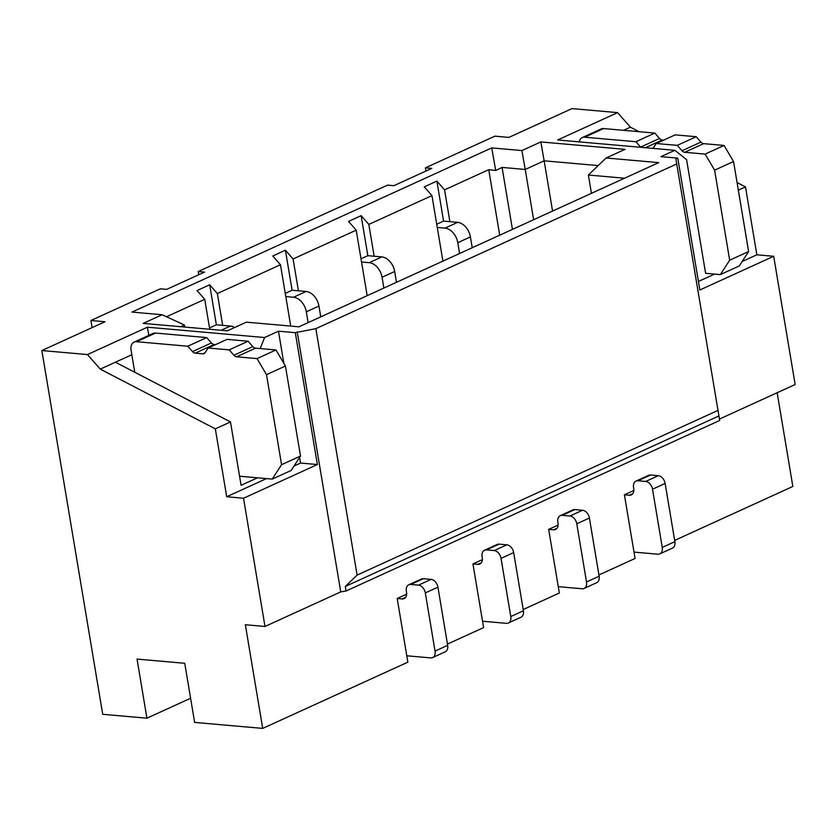 <?xml version="1.0" encoding="UTF-8"?>
<svg xmlns="http://www.w3.org/2000/svg" width="837" height="837" viewBox="0 0 837 837"><rect width="100%" height="100%" fill="white"/><g stroke="black" fill="none" stroke-linecap="round" stroke-linejoin="round"><path stroke-width="1.26" d="M639.112 131.691L630.418 127.182L617.612 112.618L557.651 139.978L674.831 150.304L660.948 156.645L677.782 158.13L675.888 158.988L719.694 420.477L346.068 590.995L340.732 591.895L264.994 626.463L245.346 624.737L262.703 728.399L407.86 662.161L397.209 598.497L402.116 598.936A7.648 5.263 -114.5 0 0 404.072 598.612A7.648 5.263 -114.5 0 0 406.51 592.146L406.363 591.246A7.648 5.263 65.5 0 1 408.801 584.781L421.419 579.016A7.648 5.263 65.5 0 1 423.376 578.702L431.097 579.382A7.648 5.263 65.5 0 1 437.929 587.155L447.669 645.348A7.648 5.263 65.5 0 1 445.232 651.814L432.603 657.579A7.648 5.263 65.5 0 1 430.647 657.892L406.792 655.789M209.522 327.926L216.364 324.808L230.395 326.043A14.344 9.866 65.5 0 1 234.684 327.487M408.801 584.781A7.648 5.263 65.5 0 1 410.758 584.456L418.479 585.136A7.648 5.263 65.5 0 1 425.311 592.91L435.041 651.113A7.648 5.263 65.5 0 1 432.603 657.579M523.198 609.524L559.336 593.025L548.674 529.371L553.592 529.8A7.648 5.263 -114.5 0 0 555.548 529.486A7.648 5.263 -114.5 0 0 557.986 523.02L557.84 522.11A7.648 5.263 65.5 0 1 560.277 515.655L572.895 509.89A7.648 5.263 65.5 0 1 574.852 509.576L582.573 510.256A7.648 5.263 65.5 0 1 589.405 518.019L599.146 576.222A7.648 5.263 65.5 0 1 596.708 582.688L584.08 588.453A7.648 5.263 65.5 0 1 582.123 588.767L558.269 586.664M360.998 258.8L367.841 255.683L381.871 256.917A14.344 9.866 65.5 0 1 394.677 271.491L396.487 282.299M560.277 515.655A7.648 5.263 65.5 0 1 562.234 515.33L569.945 516.01A7.648 5.263 65.5 0 1 576.777 523.784L586.517 581.987A7.648 5.263 65.5 0 1 584.08 588.453M383.869 288.064L382.059 277.246L394.677 271.491M381.871 256.917L369.243 262.682A14.344 9.866 65.5 0 1 382.059 277.246M369.243 262.682L361.532 262.002M281.567 464.692L266.501 374.662L257.032 358.602L236.599 356.792A4.781 3.285 65.5 0 1 233.9 355.244L229.171 349.866L208.12 348.014L227.057 339.372L248.108 341.224L252.837 346.602A4.781 3.285 -114.5 0 0 255.536 348.161L275.959 349.96L285.438 366.02L300.504 456.05L291.161 470.467L272.224 479.099L281.567 464.692L300.504 456.05M134.757 372.256L131.064 350.18A9.563 6.581 65.5 0 1 134.108 342.103L153.045 333.461A9.563 6.581 65.5 0 1 155.494 333.063L206.708 337.583L211.437 342.961A4.781 3.285 -114.5 0 0 214.136 344.509L215.538 344.635M266.501 374.662L285.438 366.02M257.032 358.602L275.959 349.96M229.171 349.866L248.108 341.224M208.12 348.014L205.086 352.701A4.781 3.285 65.5 0 1 204.05 353.622A4.781 3.285 65.5 0 1 202.826 353.821L195.209 353.151A4.781 3.285 65.5 0 1 192.5 351.592L187.77 346.225L206.708 337.583M187.77 346.225L136.557 341.705L155.494 333.063M134.108 342.103A9.563 6.581 65.5 0 1 136.557 341.705M239.57 476.222L272.224 479.099M598.926 574.956L635.074 558.467L624.412 494.803L629.33 495.242A7.648 5.263 -114.5 0 0 631.286 494.918A7.648 5.263 -114.5 0 0 633.724 488.463L633.567 487.552A7.648 5.263 65.5 0 1 636.005 481.087L648.633 475.332A7.648 5.263 65.5 0 1 650.59 475.008L658.311 475.688A7.648 5.263 65.5 0 1 665.143 483.462L674.873 541.665A7.648 5.263 65.5 0 1 672.435 548.12L659.818 553.885A7.648 5.263 65.5 0 1 657.861 554.199L634.007 552.096M436.736 224.243L443.579 221.114L457.609 222.36A14.344 9.866 65.5 0 1 470.415 236.923L472.225 247.731M636.005 481.087A7.648 5.263 65.5 0 1 637.961 480.773L645.683 481.453A7.648 5.263 65.5 0 1 652.515 489.216L662.255 547.419A7.648 5.263 65.5 0 1 659.818 553.885M459.597 253.496L457.787 242.688L470.415 236.923M457.609 222.36L444.981 228.114A14.344 9.866 65.5 0 1 457.787 242.688M444.981 228.114L437.27 227.434M264.994 626.463L243.536 498.235L226.701 496.749L215.329 428.847L100.262 369.127L87.456 354.564L41.85 350.546L104.96 321.743L90.93 320.498L160.359 288.817L166.668 289.372L204.542 272.098L198.223 271.533L198.756 274.735M198.223 271.533L387.562 185.123L393.882 185.688L431.746 168.404L425.437 167.85L425.97 171.041M425.437 167.85L494.855 136.159L508.896 137.404L572.006 108.601L617.612 112.618M90.93 320.498L92.122 327.602M41.85 350.546L102.721 714.306L146.925 718.198L190.595 698.267M146.925 718.198L137.038 659.085L184.747 663.291L194.634 722.404L262.703 728.399M677.782 158.13L699.847 289.989L773.691 256.289L756.857 254.804L745.485 186.892L737.062 182.518M773.691 256.289L795.15 384.518L719.454 419.065M674.664 540.399L792.848 486.454L777.165 392.72M630.418 127.182L623.544 130.321M745.485 186.892L738.339 190.156M674.831 150.304L686.581 159.626L705.601 273.301L720.333 274.599L739.27 265.957L748.613 251.55L733.547 161.52L724.068 145.45L703.645 143.65A4.781 3.285 65.5 0 1 700.935 142.102L696.217 136.724L675.166 134.872L656.229 143.514L653.184 148.201A4.781 3.285 65.5 0 1 653.059 148.39M756.857 254.804L742.147 261.521M714.589 274.097L698.424 281.473M148.86 335.375L147.417 327.204L87.456 354.564M100.262 369.127L131.817 354.731M215.329 428.847L230.478 421.932L115.412 362.222M226.701 496.749L266.48 478.597M294.049 466.021L300.546 463.049L299.604 457.441M283.858 363.342L278.47 331.19L264.586 337.531L260.171 348.569M257.493 477.801L241.087 485.293L230.478 421.932M243.536 498.235L317.38 464.535L300.546 463.049M447.46 644.082L483.598 627.593L472.947 563.939L482.363 559.639M548.674 529.371L558.101 525.071M624.412 494.803L633.839 490.503M397.209 598.497L406.625 594.197M264.586 337.531L147.417 327.204M718.115 410.339L357.106 575.092L315.863 328.648L295.315 332.676L317.38 464.535M295.315 332.676L278.47 331.19M449.887 221.669L444.562 189.842L436.883 181.106L424.254 186.86L431.944 195.607L368.824 224.41L361.145 215.664L348.516 221.428L356.206 230.165L293.086 258.968L285.407 250.232L272.778 255.996L280.468 264.733L217.348 293.536L222.684 325.363M290.732 326.085L280.468 264.733M216.364 324.808L209.668 284.8L197.051 290.554L204.73 299.301L209.742 329.255M217.348 293.536L209.668 284.8M368.824 224.41L374.149 256.237M367.841 255.683L361.145 215.664M442.899 261.113L431.944 195.607M297.208 331.808L340.732 591.895M285.407 250.232L292.103 290.24L306.133 291.485A14.344 9.866 65.5 0 1 318.939 306.049L320.749 316.867M718.931 415.937L345.304 586.444L346.068 590.995M436.883 181.106L443.579 221.114M357.106 575.092L345.304 586.444M293.086 258.968L298.411 290.805M495.703 170.486L502.074 167.421L525.228 169.461L521.88 150.576L491.717 147.908L495.703 170.486L488.745 169.681L444.562 189.842M521.88 150.576L540.817 141.934L544.155 160.819L525.228 169.461L533.629 219.712M591.435 193.337L588.369 175.027L624.559 178.218M184.757 327.058L184.412 324.997L162.137 314.754L131.964 312.086L491.717 147.908M204.73 299.301L166.479 316.752M356.206 230.165L367.171 295.681M598.193 165.58L544.155 160.819L552.566 211.07M162.137 314.754L143.2 323.396L227.402 330.814L246.329 322.172L298.955 326.807L658.709 162.629L606.082 157.994L588.369 175.027M180.687 326.692L184.412 324.997M315.863 328.648L676.882 163.895M540.817 141.934L625.019 149.352L606.082 157.994M603.592 128.563A9.563 6.581 -114.5 0 0 601.144 128.961L582.217 137.603A9.563 6.581 65.5 0 1 584.665 137.205L603.592 128.563L654.816 133.083L635.879 141.715L584.665 137.205M663.647 140.124L662.245 140.009A4.781 3.285 65.5 0 1 659.546 138.45L654.816 133.083M579.183 141.882A9.563 6.581 65.5 0 1 582.217 137.603M640.807 147.312A4.781 3.285 65.5 0 1 640.608 147.092L635.879 141.715M696.217 136.724L677.279 145.366L656.229 143.514M724.068 145.45L705.141 154.092L684.708 152.292A4.781 3.285 65.5 0 1 682.009 150.744L677.279 145.366M733.547 161.52L714.61 170.162L705.141 154.092M748.613 251.55L729.676 260.192L714.61 170.162M720.333 274.599L729.676 260.192M472.947 563.939L477.854 564.368A7.648 5.263 -114.5 0 0 479.81 564.054A7.648 5.263 -114.5 0 0 482.248 557.588L482.102 556.678A7.648 5.263 65.5 0 1 484.539 550.212L497.157 544.458A7.648 5.263 65.5 0 1 499.114 544.134L506.835 544.814A7.648 5.263 65.5 0 1 513.667 552.587L523.407 610.79A7.648 5.263 65.5 0 1 520.97 617.256L508.341 623.01A7.648 5.263 65.5 0 1 506.385 623.335L482.53 621.232M484.539 550.212A7.648 5.263 65.5 0 1 486.496 549.899L494.217 550.579A7.648 5.263 65.5 0 1 501.039 558.352L510.779 616.545A7.648 5.263 65.5 0 1 508.341 623.01M308.131 322.622L306.321 311.814L318.939 306.049M306.133 291.485L293.515 297.24A14.344 9.866 65.5 0 1 306.321 311.814M285.26 293.368L292.103 290.24M293.515 297.24L285.794 296.56M447.669 645.348L435.041 651.113M425.311 592.91L437.929 587.155M431.097 579.382L418.479 585.136M410.758 584.456L423.376 578.702M402.116 598.936L405.6 597.346M230.395 326.043L221.156 330.259M599.146 576.222L586.517 581.987M576.777 523.784L589.405 518.019M582.573 510.256L569.945 516.01M562.234 515.33L574.852 509.576M553.592 529.8L557.076 528.22M236.599 356.792L255.536 348.161M233.9 355.244L252.837 346.602M202.826 353.821L205.002 352.827M195.209 353.151L214.136 344.509M192.5 351.592L211.437 342.961M674.873 541.665L662.255 547.419M652.515 489.216L665.143 483.462M658.311 475.688L645.683 481.453M637.961 480.773L650.59 475.008M629.33 495.242L632.803 493.652M488.745 169.681L499.699 235.197M502.074 167.421L512.443 229.38M659.546 138.45L640.608 147.092M662.245 140.009L645.358 147.71M700.935 142.102L682.009 150.744M703.645 143.65L684.708 152.292M523.407 610.79L510.779 616.545M501.039 558.352L513.667 552.587M506.835 544.814L494.217 550.579M486.496 549.899L499.114 544.134M477.854 564.368L481.338 562.778"/></g></svg>
